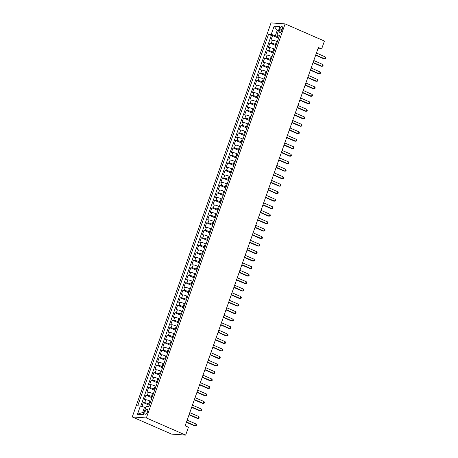 <?xml version="1.0" encoding="UTF-8"?>
<svg xmlns="http://www.w3.org/2000/svg" width="458" height="458" viewBox="0 0 458 458"><rect width="100%" height="100%" fill="white"/><g stroke="black" fill="none" stroke-linecap="round" stroke-linejoin="round"><path stroke-width="0.69" d="M147.51 411.885A2.565 1.168 -66.4 0 0 147.316 409.446A2.565 1.168 -66.4 0 0 145.072 411.713A2.565 1.168 -66.4 0 0 145.26 414.152A2.565 1.168 -66.4 0 0 147.51 411.885M146.348 417.948L185.656 435.1L171.573 434.098L132.265 416.94L271.027 22.9L285.111 23.902L146.348 417.948L132.265 416.94M277.319 41.724L276.535 41.38A3.212 0.452 -160.6 0 0 272.39 40.127L270.999 40.029L272.584 35.535L278.573 38.151M276.26 44.718L275.476 44.374A3.212 0.452 -160.6 0 0 271.336 43.126L269.945 43.023L275.939 45.64M269.945 43.023L268.365 47.523L269.751 47.621A3.212 0.452 -160.6 0 1 273.895 48.874L274.68 49.212M272.041 56.706L271.256 56.363A3.212 0.452 -160.6 0 0 267.111 55.109L265.726 55.012L267.306 50.517L273.3 53.134M269.401 64.194L268.617 63.857A3.212 0.452 -160.6 0 0 264.478 62.603L263.087 62.506L264.667 58.006L270.661 60.622M266.762 71.688L265.983 71.345A3.212 0.452 -160.6 0 0 261.839 70.091L260.447 69.994L262.033 65.5L268.022 68.116M264.129 79.177L263.344 78.839A3.212 0.452 -160.6 0 0 259.199 77.585L257.808 77.488L259.394 72.994L265.382 75.604M261.489 86.671L260.705 86.327A3.212 0.452 -160.6 0 0 256.56 85.073L255.175 84.976L256.755 80.482L262.749 83.098M258.85 94.159L258.066 93.821A3.212 0.452 -160.6 0 0 253.921 92.568L252.535 92.47L254.116 87.976L260.11 90.587M256.211 101.653L255.427 101.31A3.212 0.452 -160.6 0 0 251.287 100.056L249.896 99.959L251.476 95.464L257.47 98.081M253.572 109.141L252.787 108.804A3.212 0.452 -160.6 0 0 248.648 107.55L247.257 107.453L248.843 102.958L254.831 105.569M250.932 116.635L250.154 116.292A3.212 0.452 -160.6 0 0 246.009 115.044L244.618 114.941L246.204 110.447L252.192 113.063M248.299 124.124L247.515 123.786A3.212 0.452 -160.6 0 0 243.37 122.532L241.984 122.435L243.564 117.941L249.553 120.551M245.66 131.618L244.875 131.274A3.212 0.452 -160.6 0 0 240.731 130.026L239.345 129.923L240.925 125.429L246.919 128.045M243.021 139.112L242.236 138.768A3.212 0.452 -160.6 0 0 238.097 137.514L236.706 137.417L238.286 132.923L244.28 135.534M240.381 146.6L239.597 146.257A3.212 0.452 -160.6 0 0 235.458 145.009L234.067 144.905L235.652 140.411L241.641 143.028M237.742 154.094L236.963 153.751A3.212 0.452 -160.6 0 0 232.819 152.497L231.427 152.399L233.013 147.905L239.002 150.516M235.109 161.582L234.324 161.239A3.212 0.452 -160.6 0 0 230.179 159.991L228.794 159.888L230.374 155.394L236.362 158.01M232.469 169.076L231.685 168.733A3.212 0.452 -160.6 0 0 227.54 167.479L226.155 167.382L227.735 162.888L233.729 165.498M229.83 176.565L229.046 176.221A3.212 0.452 -160.6 0 0 224.907 174.973L223.515 174.87L225.096 170.376L231.09 172.992M227.191 184.059L226.407 183.715A3.212 0.452 -160.6 0 0 222.267 182.461L220.876 182.364L222.462 177.87L228.45 180.486M224.552 191.547L223.773 191.204A3.212 0.452 -160.6 0 0 219.628 189.956L218.237 189.852L219.823 185.358L225.811 187.975M221.918 199.041L221.134 198.698A3.212 0.452 -160.6 0 0 216.989 197.444L215.604 197.346L217.184 192.852L223.172 195.469M219.279 206.529L218.495 206.192A3.212 0.452 -160.6 0 0 214.35 204.938L212.964 204.841L214.544 200.341L220.538 202.957M216.64 214.023L215.855 213.68A3.212 0.452 -160.6 0 0 211.716 212.426L210.325 212.329L211.905 207.835L217.899 210.451M214.001 221.512L213.216 221.174A3.212 0.452 -160.6 0 0 209.077 219.92L207.686 219.823L209.272 215.323L215.26 217.939M211.361 229.006L210.583 228.662A3.212 0.452 -160.6 0 0 206.438 227.408L205.047 227.311L206.632 222.817L212.621 225.433M208.728 236.494L207.943 236.156A3.212 0.452 -160.6 0 0 203.799 234.902L202.407 234.805L203.993 230.311L209.982 232.922M206.089 243.988L205.304 243.645A3.212 0.452 -160.6 0 0 201.159 242.391L199.774 242.293L201.354 237.799L207.348 240.416M203.449 251.476L202.665 251.139A3.212 0.452 -160.6 0 0 198.526 249.885L197.135 249.787L198.715 245.293L204.709 247.904M200.81 258.97L200.026 258.627A3.212 0.452 -160.6 0 0 195.887 257.373L194.495 257.276L196.081 252.782L202.07 255.398M198.171 266.459L197.392 266.121A3.212 0.452 -160.6 0 0 193.247 264.867L191.856 264.77L193.442 260.276L199.43 262.886M195.537 273.953L194.753 273.609A3.212 0.452 -160.6 0 0 190.608 272.361L189.217 272.258L190.803 267.764L196.791 270.38M192.898 281.441L192.114 281.103A3.212 0.452 -160.6 0 0 187.969 279.849L186.583 279.752L188.164 275.258L194.158 277.869M190.259 288.935L189.475 288.592A3.212 0.452 -160.6 0 0 185.335 287.343L183.944 287.24L185.524 282.746L191.518 285.363M187.62 296.429L186.835 296.086A3.212 0.452 -160.6 0 0 182.696 294.832L181.305 294.734L182.891 290.24L188.879 292.851M184.98 303.917L184.202 303.574A3.212 0.452 -160.6 0 0 180.057 302.326L178.666 302.223L180.252 297.729L186.24 300.345M182.347 311.411L181.563 311.068A3.212 0.452 -160.6 0 0 177.418 309.814L176.027 309.717L177.612 305.223L183.601 307.833M179.708 318.9L178.923 318.556A3.212 0.452 -160.6 0 0 174.779 317.308L173.393 317.205L174.973 312.711L180.967 315.327M177.069 326.394L176.284 326.05A3.212 0.452 -160.6 0 0 172.145 324.796L170.754 324.699L172.334 320.205L178.328 322.816M174.429 333.882L173.645 333.538A3.212 0.452 -160.6 0 0 169.506 332.29L168.115 332.187L169.7 327.693L175.689 330.31M171.79 341.376L171.011 341.033A3.212 0.452 -160.6 0 0 166.867 339.779L165.475 339.681L167.061 335.187L173.05 337.804M169.157 348.864L168.372 348.521A3.212 0.452 -160.6 0 0 164.227 347.273L162.836 347.17L164.422 342.676L170.41 345.292M166.517 356.358L165.733 356.015A3.212 0.452 -160.6 0 0 161.588 354.761L160.203 354.664L161.783 350.17L167.777 352.786M163.878 363.847L163.094 363.509A3.212 0.452 -160.6 0 0 158.949 362.255L157.563 362.158L159.144 357.658L165.138 360.274M161.239 371.341L160.455 370.997A3.212 0.452 -160.6 0 0 156.315 369.743L154.924 369.646L156.504 365.152L162.498 367.768M158.6 378.829L157.821 378.491A3.212 0.452 -160.6 0 0 153.676 377.237L152.285 377.14L153.871 372.64L159.859 375.257M155.966 386.323L155.182 385.98A3.212 0.452 -160.6 0 0 151.037 384.726L149.646 384.628L151.232 380.134L157.22 382.751M153.327 393.811L152.543 393.474A3.212 0.452 -160.6 0 0 148.398 392.22L147.012 392.122L148.592 387.623L154.586 390.239M150.688 401.305L149.903 400.962A3.212 0.452 -160.6 0 0 145.758 399.708L144.373 399.611L145.953 395.117L151.947 397.733M317.966 48.663L321.653 48.926L318.373 47.495L185.152 425.803L188.427 427.234L185.656 435.1M279.941 28.837L279.363 30.48A2.485 1.128 -66.4 0 0 279.546 32.844A2.485 1.128 -66.4 0 0 281.722 30.652L282.305 29.003A2.485 1.128 -66.4 0 0 282.117 26.638A2.485 1.128 -66.4 0 0 279.941 28.837L282.042 29.747M278.378 30.949L277.21 30.44L275.367 35.684L271.222 34.43L268.56 34.241L137.709 405.811L140.371 406L137.469 414.244L143.257 414.656L146.159 406.412L148.821 406.601L279.672 35.037L277.004 34.848L279.203 36.359M271.222 34.43L274.124 26.192L279.907 26.604L277.004 34.848M149.634 404.3L148.85 403.962L149.903 400.962M152.268 396.811L151.489 396.468L152.543 393.474M154.907 389.317L154.123 388.979L155.182 385.98M157.546 381.829L156.762 381.485L157.821 378.491M160.186 374.335L159.401 373.991L160.455 370.997M162.825 366.847L162.04 366.503L163.094 363.509M165.458 359.353L164.68 359.009L165.733 356.015M168.097 351.864L167.313 351.521L168.372 348.521M170.737 344.37L169.952 344.027L171.011 341.033M173.376 336.882L172.592 336.538L173.645 333.538M176.015 329.388L175.231 329.044L176.284 326.05M178.649 321.894L177.87 321.556L178.923 318.556M181.288 314.406L180.504 314.062L181.563 311.068M183.927 306.912L183.143 306.574L184.202 303.574M186.566 299.423L185.782 299.08L186.835 296.086M189.206 291.929L188.421 291.591L189.475 288.592M191.839 284.441L191.06 284.097L192.114 281.103M194.478 276.947L193.694 276.609L194.753 273.609M197.117 269.459L196.333 269.115L197.392 266.121M199.757 261.965L198.972 261.627L200.026 258.627M202.396 254.476L201.612 254.133L202.665 251.139M205.035 246.982L204.251 246.644L205.304 243.645M207.669 239.494L206.89 239.15L207.943 236.156M210.308 232L209.524 231.662L210.583 228.662M212.947 224.512L212.163 224.168L213.216 221.174M215.586 217.018L214.802 216.674L215.855 213.68M218.226 209.529L217.441 209.186L218.495 206.192M220.859 202.035L220.08 201.692L221.134 198.698M223.498 194.547L222.714 194.203L223.773 191.204M226.138 187.053L225.353 186.709L226.407 183.715M228.777 179.565L227.992 179.221L229.046 176.221M231.416 172.071L230.632 171.727L231.685 168.733M234.049 164.582L233.271 164.239L234.324 161.239M236.689 157.088L235.904 156.745L236.963 153.751M239.328 149.594L238.544 149.256L239.597 146.257M241.967 142.106L241.183 141.762L242.236 138.768M244.606 134.612L243.822 134.274L244.875 131.274M247.24 127.124L246.461 126.78L247.515 123.786M249.879 119.63L249.095 119.292L250.154 116.292M252.518 112.141L251.734 111.798L252.787 108.804M255.158 104.647L254.373 104.309L255.427 101.31M257.797 97.159L257.012 96.815L258.066 93.821M260.43 89.665L259.652 89.327L260.705 86.327M263.069 82.177L262.285 81.833L263.344 78.839M265.709 74.683L264.924 74.345L265.983 71.345M268.348 67.194L267.564 66.851L268.617 63.857M270.987 59.7L270.203 59.357L271.256 56.363M273.621 52.212L272.842 51.868L273.895 48.874M272.584 35.535L271.308 35.443L140.772 406.12M148.85 403.962A3.212 0.452 19.4 0 0 144.705 402.708L143.314 402.611L141.951 406.481M145.953 395.117L147.344 395.214A3.212 0.452 19.4 0 1 151.489 396.468M148.592 387.623L149.984 387.726A3.212 0.452 19.4 0 1 154.123 388.979M151.232 380.134L152.623 380.232A3.212 0.452 19.4 0 1 156.762 381.485M153.871 372.64L155.256 372.743A3.212 0.452 19.4 0 1 159.401 373.991M156.504 365.152L157.895 365.249A3.212 0.452 19.4 0 1 162.04 366.503M159.144 357.658L160.535 357.761A3.212 0.452 19.4 0 1 164.68 359.009M161.783 350.17L163.174 350.267A3.212 0.452 19.4 0 1 167.313 351.521M164.422 342.676L165.813 342.779A3.212 0.452 19.4 0 1 169.952 344.027M167.061 335.187L168.447 335.285A3.212 0.452 19.4 0 1 172.592 336.538M169.7 327.693L171.086 327.796A3.212 0.452 19.4 0 1 175.231 329.044M172.334 320.205L173.725 320.302A3.212 0.452 19.4 0 1 177.87 321.556M174.973 312.711L176.364 312.814A3.212 0.452 19.4 0 1 180.504 314.062M177.612 305.223L179.004 305.32A3.212 0.452 19.4 0 1 183.143 306.574M180.252 297.729L181.637 297.832A3.212 0.452 19.4 0 1 185.782 299.08M182.891 290.24L184.276 290.338A3.212 0.452 19.4 0 1 188.421 291.591M185.524 282.746L186.916 282.844A3.212 0.452 19.4 0 1 191.06 284.097M188.164 275.258L189.555 275.355A3.212 0.452 19.4 0 1 193.694 276.609M190.803 267.764L192.194 267.861A3.212 0.452 19.4 0 1 196.333 269.115M193.442 260.276L194.827 260.373A3.212 0.452 19.4 0 1 198.972 261.627M196.081 252.782L197.467 252.879A3.212 0.452 19.4 0 1 201.612 254.133M198.715 245.293L200.106 245.391A3.212 0.452 19.4 0 1 204.251 246.644M201.354 237.799L202.745 237.897A3.212 0.452 19.4 0 1 206.89 239.15M203.993 230.311L205.384 230.408A3.212 0.452 19.4 0 1 209.524 231.662M206.632 222.817L208.018 222.914A3.212 0.452 19.4 0 1 212.163 224.168M209.272 215.323L210.657 215.426A3.212 0.452 19.4 0 1 214.802 216.674M211.905 207.835L213.296 207.932A3.212 0.452 19.4 0 1 217.441 209.186M214.544 200.341L215.936 200.444A3.212 0.452 19.4 0 1 220.08 201.692M217.184 192.852L218.575 192.95A3.212 0.452 19.4 0 1 222.714 194.203M219.823 185.358L221.208 185.461A3.212 0.452 19.4 0 1 225.353 186.709M222.462 177.87L223.847 177.967A3.212 0.452 19.4 0 1 227.992 179.221M225.096 170.376L226.487 170.479A3.212 0.452 19.4 0 1 230.632 171.727M227.735 162.888L229.126 162.985A3.212 0.452 19.4 0 1 233.271 164.239M230.374 155.394L231.765 155.497A3.212 0.452 19.4 0 1 235.904 156.745M233.013 147.905L234.399 148.003A3.212 0.452 19.4 0 1 238.544 149.256M235.652 140.411L237.038 140.514A3.212 0.452 19.4 0 1 241.183 141.762M238.286 132.923L239.677 133.02A3.212 0.452 19.4 0 1 243.822 134.274M240.925 125.429L242.316 125.526A3.212 0.452 19.4 0 1 246.461 126.78M243.564 117.941L244.956 118.038A3.212 0.452 19.4 0 1 249.095 119.292M246.204 110.447L247.589 110.544A3.212 0.452 19.4 0 1 251.734 111.798M248.843 102.958L250.228 103.056A3.212 0.452 19.4 0 1 254.373 104.309M251.476 95.464L252.868 95.562A3.212 0.452 19.4 0 1 257.012 96.815M254.116 87.976L255.507 88.073A3.212 0.452 19.4 0 1 259.652 89.327M256.755 80.482L258.146 80.579A3.212 0.452 19.4 0 1 262.285 81.833M259.394 72.994L260.785 73.091A3.212 0.452 19.4 0 1 264.924 74.345M262.033 65.5L263.419 65.597A3.212 0.452 19.4 0 1 267.564 66.851M264.667 58.006L266.058 58.109A3.212 0.452 19.4 0 1 270.203 59.357M267.306 50.517L268.697 50.615A3.212 0.452 19.4 0 1 272.842 51.868M278.899 37.23L275.367 35.684M321.653 48.926L324.419 41.06L285.111 23.902M278.527 30.537L277.21 30.44L274.124 26.192M145.684 407.763L144.516 407.254L142.667 412.498L143.984 412.589M271.308 35.443L268.56 34.241M143.314 402.611L149.308 405.221M140.371 406L144.516 407.254M137.469 414.244L142.667 412.498M315.654 55.223L323.754 58.761L324.705 58.824L315.757 54.92M325.363 56.952L325.735 57.868L325.472 58.618L324.705 58.824L325.363 56.952L316.421 53.048M313.014 62.717L321.115 66.25L322.066 66.318L313.123 62.414M322.73 64.446L323.096 65.357L322.833 66.107L322.066 66.318L322.73 64.446L313.782 60.542M310.375 70.206L318.476 73.744L319.432 73.807L310.484 69.902M320.09 71.935L320.457 72.851L320.194 73.601L319.432 73.807L320.09 71.935L311.142 68.03M307.742 77.7L315.843 81.232L316.793 81.301L307.845 77.396M317.451 79.429L317.818 80.339L317.554 81.089L316.793 81.301L317.451 79.429L308.503 75.524M305.102 85.188L313.203 88.726L314.154 88.795L305.205 84.89M314.812 86.917L315.184 87.833L314.921 88.583L314.154 88.795L314.812 86.917L305.864 83.013M302.463 92.682L310.564 96.214L311.514 96.283L302.566 92.379M312.173 94.411L312.545 95.321L312.282 96.071L311.514 96.283L312.173 94.411L303.23 90.507M299.824 100.17L307.925 103.708L308.875 103.777L299.933 99.873M309.539 101.899L309.906 102.815L309.642 103.565L308.875 103.777L309.539 101.899L300.591 97.995M297.185 107.664L305.286 111.197L306.242 111.265L297.294 107.361M306.9 109.393L307.266 110.304L307.003 111.054L306.242 111.265L306.9 109.393L297.952 105.489M294.546 115.153L302.652 118.691L303.602 118.759L294.654 114.855M304.261 116.882L304.627 117.798L304.364 118.548L303.602 118.759L304.261 116.882L295.313 112.977M291.912 122.647L300.013 126.179L300.963 126.248L292.015 122.343M301.622 124.376L301.994 125.292L301.73 126.036L300.963 126.248L301.622 124.376L292.673 120.471M289.273 130.135L297.374 133.673L298.324 133.742L289.376 129.837M298.982 131.87L299.355 132.78L299.091 133.53L298.324 133.742L298.982 131.87L290.04 127.965M286.634 137.629L294.734 141.161L295.685 141.23L286.742 137.326M296.349 139.358L296.715 140.274L296.452 141.018L295.685 141.23L296.349 139.358L287.401 135.453M283.994 145.117L292.095 148.655L293.051 148.724L284.103 144.82M293.71 146.852L294.076 147.762L293.813 148.512L293.051 148.724L293.71 146.852L284.762 142.948M281.355 152.611L289.462 156.144L290.412 156.212L281.464 152.308M291.07 154.34L291.437 155.256L291.173 156.001L290.412 156.212L291.07 154.34L282.122 150.436M278.722 160.1L286.822 163.638L287.773 163.706L278.825 159.802M288.431 161.834L288.803 162.745L288.54 163.495L287.773 163.706L288.431 161.834L279.483 157.93M276.082 167.594L284.183 171.126L285.134 171.195L276.185 167.29M285.792 169.323L286.164 170.239L285.901 170.989L285.134 171.195L285.792 169.323L276.85 165.418M273.443 175.082L281.544 178.62L282.494 178.689L273.552 174.784M283.159 176.817L283.525 177.727L283.262 178.477L282.494 178.689L283.159 176.817L274.21 172.912M270.804 182.576L278.905 186.108L279.861 186.177L270.913 182.273M280.519 184.305L280.886 185.221L280.622 185.971L279.861 186.177L280.519 184.305L271.571 180.4M268.165 190.064L276.271 193.602L277.222 193.671L268.274 189.767M277.88 191.799L278.246 192.709L277.983 193.459L277.222 193.671L277.88 191.799L268.932 187.894M265.531 197.558L273.632 201.096L274.582 201.159L265.634 197.255M275.241 199.287L275.613 200.203L275.344 200.953L274.582 201.159L275.241 199.287L266.293 195.383M262.892 205.047L270.993 208.585L271.943 208.653L262.995 204.749M272.602 206.781L272.974 207.692L272.71 208.442L271.943 208.653L272.602 206.781L263.659 202.877M260.253 212.541L268.354 216.079L269.304 216.142L260.362 212.237M269.968 214.27L270.334 215.186L270.071 215.936L269.304 216.142L269.968 214.27L261.02 210.365M257.614 220.035L265.714 223.567L266.671 223.636L257.722 219.731M267.329 221.764L267.695 222.674L267.432 223.424L266.671 223.636L267.329 221.764L258.381 217.859M254.974 227.523L263.081 231.061L264.031 231.124L255.083 227.22M264.69 229.252L265.056 230.168L264.793 230.918L264.031 231.124L264.69 229.252L255.741 225.347M252.341 235.017L260.442 238.549L261.392 238.618L252.444 234.714M262.05 236.746L262.423 237.656L262.153 238.406L261.392 238.618L262.05 236.746L253.102 232.841M249.702 242.505L257.802 246.043L258.753 246.112L249.805 242.208M259.411 244.234L259.783 245.15L259.52 245.9L258.753 246.112L259.411 244.234L250.469 240.33M247.062 249.999L255.163 253.532L256.114 253.6L247.171 249.696M256.778 251.728L257.144 252.639L256.881 253.389L256.114 253.6L256.778 251.728L247.83 247.824M244.423 257.488L252.524 261.026L253.48 261.094L244.532 257.19M254.138 259.217L254.505 260.133L254.242 260.883L253.48 261.094L254.138 259.217L245.19 255.312M241.784 264.982L249.891 268.514L250.841 268.583L241.893 264.678M251.499 266.711L251.866 267.621L251.602 268.371L250.841 268.583L251.499 266.711L242.551 262.806M239.15 272.47L247.251 276.008L248.202 276.077L239.253 272.172M248.86 274.199L249.232 275.115L248.963 275.865L248.202 276.077L248.86 274.199L239.912 270.294M236.511 279.964L244.612 283.496L245.562 283.565L236.614 279.661M246.221 281.693L246.593 282.609L246.33 283.353L245.562 283.565L246.221 281.693L237.278 277.788M233.872 287.452L241.973 290.99L242.923 291.059L233.981 287.155M243.587 289.187L243.954 290.097L243.69 290.847L242.923 291.059L243.587 289.187L234.639 285.282M231.233 294.946L239.334 298.479L240.29 298.547L231.342 294.643M240.948 296.675L241.314 297.591L241.051 298.335L240.29 298.547L240.948 296.675L232 292.771M228.594 302.435L236.7 305.973L237.65 306.041L228.702 302.137M238.309 304.169L238.675 305.08L238.412 305.83L237.65 306.041L238.309 304.169L229.361 300.265M225.96 309.929L234.061 313.461L235.011 313.53L226.063 309.625M235.67 311.658L236.042 312.574L235.773 313.318L235.011 313.53L235.67 311.658L226.721 307.753M223.321 317.417L231.422 320.955L232.372 321.024L223.424 317.119M233.03 319.152L233.403 320.062L233.139 320.812L232.372 321.024L233.03 319.152L224.088 315.247M220.682 324.911L228.782 328.443L229.733 328.512L220.79 324.608M230.397 326.64L230.763 327.556L230.5 328.306L229.733 328.512L230.397 326.64L221.449 322.735M218.042 332.399L226.143 335.937L227.099 336.006L218.151 332.102M227.758 334.134L228.124 335.044L227.861 335.794L227.099 336.006L227.758 334.134L218.809 330.229M215.403 339.893L223.51 343.426L224.46 343.494L215.512 339.59M225.118 341.622L225.485 342.538L225.221 343.288L224.46 343.494L225.118 341.622L216.17 337.718M212.77 347.382L220.871 350.92L221.821 350.988L212.873 347.084M222.479 349.116L222.846 350.026L222.582 350.776L221.821 350.988L222.479 349.116L213.531 345.212M210.13 354.876L218.231 358.414L219.182 358.477L210.233 354.572M219.84 356.605L220.212 357.521L219.949 358.27L219.182 358.477L219.84 356.605L210.892 352.7M207.491 362.364L215.592 365.902L216.542 365.971L207.594 362.066M217.206 364.099L217.573 365.009L217.31 365.759L216.542 365.971L217.206 364.099L208.258 360.194M204.852 369.858L212.953 373.396L213.909 373.459L204.961 369.554M214.567 371.587L214.934 372.503L214.67 373.253L213.909 373.459L214.567 371.587L205.619 367.682M202.213 377.352L210.319 380.884L211.27 380.953L202.321 377.049M211.928 379.081L212.294 379.991L212.031 380.741L211.27 380.953L211.928 379.081L202.98 375.176M199.579 384.84L207.68 388.378L208.63 388.441L199.682 384.537M209.289 386.569L209.655 387.485L209.392 388.235L208.63 388.441L209.289 386.569L200.341 382.665M196.94 392.334L205.041 395.867L205.991 395.935L197.043 392.031M206.65 394.063L207.022 394.973L206.758 395.723L205.991 395.935L206.65 394.063L197.701 390.159M194.301 399.823L202.402 403.361L203.352 403.429L194.404 399.525M204.016 401.551L204.382 402.468L204.119 403.217L203.352 403.429L204.016 401.551L195.068 397.647M191.662 407.317L199.762 410.849L200.719 410.918L191.77 407.013M201.377 409.046L201.743 409.956L201.48 410.706L200.719 410.918L201.377 409.046L192.429 405.141M189.022 414.805L197.129 418.343L198.079 418.412L189.131 414.507M198.738 416.534L199.104 417.45L198.841 418.2L198.079 418.412L198.738 416.534L189.789 412.629M186.389 422.299L194.49 425.831L195.44 425.9L186.492 421.995M196.098 424.028L196.465 424.938L196.201 425.688L195.44 425.9L196.098 424.028L187.15 420.123M275.476 44.374L276.535 41.38M271.336 43.126L272.39 40.127M144.705 402.708L145.758 399.708M147.344 395.214L148.398 392.22M149.984 387.726L151.037 384.726M152.623 380.232L153.676 377.237M155.256 372.743L156.315 369.743M157.895 365.249L158.949 362.255M160.535 357.761L161.588 354.761M163.174 350.267L164.227 347.273M165.813 342.779L166.867 339.779M168.447 335.285L169.506 332.29M171.086 327.796L172.145 324.796M173.725 320.302L174.779 317.308M176.364 312.814L177.418 309.814M179.004 305.32L180.057 302.326M181.637 297.832L182.696 294.832M184.276 290.338L185.335 287.343M186.916 282.844L187.969 279.849M189.555 275.355L190.608 272.361M192.194 267.861L193.247 264.867M194.827 260.373L195.887 257.373M197.467 252.879L198.526 249.885M200.106 245.391L201.159 242.391M202.745 237.897L203.799 234.902M205.384 230.408L206.438 227.408M208.018 222.914L209.077 219.92M210.657 215.426L211.716 212.426M213.296 207.932L214.35 204.938M215.936 200.444L216.989 197.444M218.575 192.95L219.628 189.956M221.208 185.461L222.267 182.461M223.847 177.967L224.907 174.973M226.487 170.479L227.54 167.479M229.126 162.985L230.179 159.991M231.765 155.497L232.819 152.497M234.399 148.003L235.458 145.009M237.038 140.514L238.097 137.514M239.677 133.02L240.731 130.026M242.316 125.526L243.37 122.532M244.956 118.038L246.009 115.044M247.589 110.544L248.648 107.55M250.228 103.056L251.287 100.056M252.868 95.562L253.921 92.568M255.507 88.073L256.56 85.073M258.146 80.579L259.199 77.585M260.785 73.091L261.839 70.091M263.419 65.597L264.478 62.603M266.058 58.109L267.111 55.109M268.697 50.615L269.751 47.621M281.407 31.373L279.363 30.48"/></g></svg>
